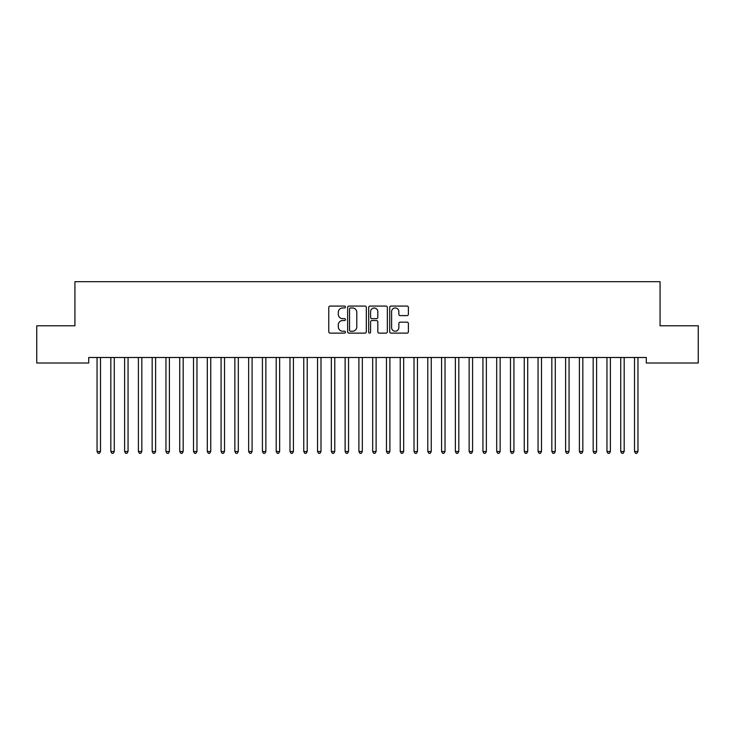 <?xml version="1.0" encoding="UTF-8"?>
<svg xmlns="http://www.w3.org/2000/svg" width="735" height="735" viewBox="0 0 735 735"><rect width="100%" height="100%" fill="white"/><g stroke="black" fill="none" stroke-linecap="round" stroke-linejoin="round"><path stroke-width="1.1" d="M345.45 307.019A0.946 0.946 0 0 0 344.504 306.072L330.134 306.072A1.351 1.351 0 0 0 328.775 307.423L328.775 331.77A1.351 1.351 0 0 0 330.134 333.12L344.504 333.12A0.946 0.946 0 0 0 345.45 332.174A0.946 0.946 0 0 0 344.504 331.228L342.648 331.228A4.327 4.327 0 0 1 338.311 326.9L338.311 324.87A4.327 4.327 0 0 1 342.648 320.543L344.504 320.543A0.946 0.946 0 0 0 345.45 319.596A0.946 0.946 0 0 0 344.504 318.65L342.648 318.65A4.327 4.327 0 0 1 338.311 314.323L338.311 312.292A4.327 4.327 0 0 1 342.648 307.965L344.504 307.965A0.946 0.946 0 0 0 345.45 307.019M407.034 315.609A1.351 1.351 0 0 0 408.384 314.249L408.384 307.423A1.351 1.351 0 0 0 407.034 306.072L391.075 306.072A1.351 1.351 0 0 0 389.715 307.423L389.715 331.77A1.351 1.351 0 0 0 391.075 333.12L407.034 333.12A1.351 1.351 0 0 0 408.384 331.77L408.384 323.519A1.351 1.351 0 0 0 407.034 322.169L400.198 322.169A1.351 1.351 0 0 0 398.848 323.519L398.848 327.608A3.62 3.62 0 0 1 395.228 331.228A3.62 3.62 0 0 1 391.608 327.608L391.608 311.585A3.62 3.62 0 0 1 395.228 307.965A3.62 3.62 0 0 1 398.848 311.585L398.848 314.249A1.351 1.351 0 0 0 400.198 315.609L407.034 315.609M646.295 357.495L88.705 357.495L88.705 363.007L36.75 363.007L36.75 325.798L74.924 325.798L74.924 281.698L660.076 281.698L660.076 325.798L698.25 325.798L698.25 363.007L646.295 363.007L646.295 357.495M366.315 307.423A1.351 1.351 0 0 0 364.964 306.072L349.006 306.072A1.351 1.351 0 0 0 347.646 307.423L347.646 331.77A1.351 1.351 0 0 0 349.006 333.12L364.964 333.12A1.351 1.351 0 0 0 366.315 331.77L366.315 307.423M370.036 306.072L385.994 306.072A1.351 1.351 0 0 1 387.354 307.423L387.354 331.77A1.351 1.351 0 0 1 385.994 333.12L379.168 333.12A1.351 1.351 0 0 1 377.818 331.77L377.818 321.893A1.351 1.351 0 0 0 376.458 320.543L371.928 320.543A1.351 1.351 0 0 0 370.578 321.893L370.578 332.174A0.946 0.946 0 0 1 369.631 333.12A0.946 0.946 0 0 1 368.685 332.174L368.685 307.423A1.351 1.351 0 0 1 370.036 306.072M350.494 307.965A0.946 0.946 0 0 0 349.538 308.911L349.538 330.281A0.946 0.946 0 0 0 350.494 331.228L352.451 331.228A4.327 4.327 0 0 0 356.778 326.9L356.778 312.292A4.327 4.327 0 0 0 352.451 307.965L350.494 307.965M377.818 311.649A3.62 3.62 0 0 0 374.198 308.029A3.62 3.62 0 0 0 370.578 311.649L370.578 317.3A1.351 1.351 0 0 0 371.928 318.65L376.458 318.65A1.351 1.351 0 0 0 377.818 317.3L377.818 311.649M100.484 358.211A1.378 1.378 0 0 1 100.585 357.697A1.378 1.378 0 0 0 100.493 358.211L100.493 451.51L97.048 451.51L97.048 358.211A1.378 1.378 0 0 0 96.946 357.697A1.378 1.378 0 0 1 97.038 358.211M100.493 451.51L99.455 453.302L98.077 453.302L97.048 451.51M114.265 358.211A1.378 1.378 0 0 1 114.366 357.697A1.378 1.378 0 0 0 114.274 358.211L114.274 451.51L110.829 451.51L110.829 358.211A1.378 1.378 0 0 0 110.728 357.697A1.378 1.378 0 0 1 110.82 358.211M128.046 358.211A1.378 1.378 0 0 1 128.147 357.697A1.378 1.378 0 0 0 128.055 358.211L128.055 451.51L124.61 451.51L124.61 358.211A1.378 1.378 0 0 0 124.509 357.697A1.378 1.378 0 0 1 124.601 358.211M114.274 451.51L113.236 453.302L111.858 453.302L110.829 451.51M128.055 451.51L127.017 453.302L125.639 453.302L124.61 451.51M141.827 358.211A1.378 1.378 0 0 1 141.928 357.697A1.378 1.378 0 0 0 141.837 358.211L141.837 451.51L138.391 451.51L138.391 358.211A1.378 1.378 0 0 0 138.29 357.697A1.378 1.378 0 0 1 138.382 358.211M155.609 358.211A1.378 1.378 0 0 1 155.71 357.697A1.378 1.378 0 0 0 155.618 358.211L155.618 451.51L152.173 451.51L152.173 358.211A1.378 1.378 0 0 0 152.072 357.697A1.378 1.378 0 0 1 152.163 358.211M141.837 451.51L140.798 453.302L139.42 453.302L138.391 451.51M155.618 451.51L154.58 453.302L153.202 453.302L152.173 451.51M169.39 358.211A1.378 1.378 0 0 1 169.491 357.697A1.378 1.378 0 0 0 169.399 358.211L169.399 451.51L165.954 451.51L165.954 358.211A1.378 1.378 0 0 0 165.853 357.697A1.378 1.378 0 0 1 165.945 358.211M169.399 451.51L168.361 453.302L166.983 453.302L165.954 451.51M183.171 358.211A1.378 1.378 0 0 1 183.272 357.697A1.378 1.378 0 0 0 183.18 358.211L183.18 451.51L179.735 451.51L179.735 358.211A1.378 1.378 0 0 0 179.634 357.697A1.378 1.378 0 0 1 179.726 358.211M183.18 451.51L182.142 453.302L180.764 453.302L179.735 451.51M196.952 358.211A1.378 1.378 0 0 1 197.053 357.697A1.378 1.378 0 0 0 196.962 358.211L196.962 451.51L193.516 451.51L193.516 358.211A1.378 1.378 0 0 0 193.415 357.697A1.378 1.378 0 0 1 193.507 358.211M210.734 358.211A1.378 1.378 0 0 1 210.835 357.697A1.378 1.378 0 0 0 210.743 358.211L210.743 451.51L207.298 451.51L207.298 358.211A1.378 1.378 0 0 0 207.196 357.697A1.378 1.378 0 0 1 207.288 358.211M224.515 358.211A1.378 1.378 0 0 1 224.616 357.697A1.378 1.378 0 0 0 224.524 358.211L224.524 451.51L221.079 451.51L221.079 358.211A1.378 1.378 0 0 0 220.978 357.697A1.378 1.378 0 0 1 221.07 358.211M238.296 358.211A1.378 1.378 0 0 1 238.397 357.697A1.378 1.378 0 0 0 238.305 358.211L238.305 451.51L234.86 451.51L234.86 358.211A1.378 1.378 0 0 0 234.759 357.697A1.378 1.378 0 0 1 234.851 358.211M252.077 358.211A1.378 1.378 0 0 1 252.179 357.697A1.378 1.378 0 0 0 252.087 358.211L252.087 451.51L248.641 451.51L248.641 358.211A1.378 1.378 0 0 0 248.54 357.697A1.378 1.378 0 0 1 248.632 358.211M265.859 358.211A1.378 1.378 0 0 1 265.96 357.697A1.378 1.378 0 0 0 265.868 358.211L265.868 451.51L262.423 451.51L262.423 358.211A1.378 1.378 0 0 0 262.321 357.697A1.378 1.378 0 0 1 262.413 358.211M279.64 358.211A1.378 1.378 0 0 1 279.741 357.697A1.378 1.378 0 0 0 279.649 358.211L279.649 451.51L276.204 451.51L276.204 358.211A1.378 1.378 0 0 0 276.103 357.697A1.378 1.378 0 0 1 276.195 358.211M293.421 358.211A1.378 1.378 0 0 1 293.522 357.697A1.378 1.378 0 0 0 293.43 358.211L293.43 451.51L289.985 451.51L289.985 358.211A1.378 1.378 0 0 0 289.884 357.697A1.378 1.378 0 0 1 289.976 358.211M307.202 358.211A1.378 1.378 0 0 1 307.303 357.697A1.378 1.378 0 0 0 307.212 358.211L307.212 451.51L303.766 451.51L303.766 358.211A1.378 1.378 0 0 0 303.665 357.697A1.378 1.378 0 0 1 303.757 358.211M320.984 358.211A1.378 1.378 0 0 1 321.085 357.697A1.378 1.378 0 0 0 320.993 358.211L320.993 451.51L317.548 451.51L317.548 358.211A1.378 1.378 0 0 0 317.446 357.697A1.378 1.378 0 0 1 317.538 358.211M334.765 358.211A1.378 1.378 0 0 1 334.866 357.697A1.378 1.378 0 0 0 334.774 358.211L334.774 451.51L331.329 451.51L331.329 358.211A1.378 1.378 0 0 0 331.228 357.697A1.378 1.378 0 0 1 331.32 358.211M348.546 358.211A1.378 1.378 0 0 1 348.647 357.697A1.378 1.378 0 0 0 348.555 358.211L348.555 451.51L345.11 451.51L345.11 358.211A1.378 1.378 0 0 0 345.009 357.697A1.378 1.378 0 0 1 345.101 358.211M362.327 358.211A1.378 1.378 0 0 1 362.428 357.697A1.378 1.378 0 0 0 362.337 358.211L362.337 451.51L358.891 451.51L358.891 358.211A1.378 1.378 0 0 0 358.79 357.697A1.378 1.378 0 0 1 358.882 358.211M376.109 358.211A1.378 1.378 0 0 1 376.21 357.697A1.378 1.378 0 0 0 376.118 358.211L376.118 451.51L372.673 451.51L372.673 358.211A1.378 1.378 0 0 0 372.571 357.697A1.378 1.378 0 0 1 372.663 358.211M389.89 358.211A1.378 1.378 0 0 1 389.991 357.697A1.378 1.378 0 0 0 389.899 358.211L389.899 451.51L386.454 451.51L386.454 358.211A1.378 1.378 0 0 0 386.353 357.697A1.378 1.378 0 0 1 386.445 358.211M403.671 358.211A1.378 1.378 0 0 1 403.772 357.697A1.378 1.378 0 0 0 403.68 358.211L403.68 451.51L400.235 451.51L400.235 358.211A1.378 1.378 0 0 0 400.134 357.697A1.378 1.378 0 0 1 400.226 358.211M417.452 358.211A1.378 1.378 0 0 1 417.553 357.697A1.378 1.378 0 0 0 417.462 358.211L417.462 451.51L414.016 451.51L414.016 358.211A1.378 1.378 0 0 0 413.915 357.697A1.378 1.378 0 0 1 414.007 358.211M431.417 357.495L431.335 357.697A1.378 1.378 0 0 0 431.243 358.211L431.243 451.51L427.798 451.51L427.798 358.211A1.378 1.378 0 0 0 427.696 357.697A1.378 1.378 0 0 1 427.788 358.211M445.015 358.211A1.378 1.378 0 0 1 445.116 357.697A1.378 1.378 0 0 0 445.024 358.211L445.024 451.51L441.579 451.51L441.579 358.211A1.378 1.378 0 0 0 441.478 357.697A1.378 1.378 0 0 1 441.57 358.211M458.796 358.211A1.378 1.378 0 0 1 458.897 357.697A1.378 1.378 0 0 0 458.805 358.211L458.805 451.51L455.36 451.51L455.36 358.211A1.378 1.378 0 0 0 455.259 357.697A1.378 1.378 0 0 1 455.351 358.211M472.577 358.211A1.378 1.378 0 0 1 472.678 357.697A1.378 1.378 0 0 0 472.587 358.211L472.587 451.51L469.141 451.51L469.141 358.211A1.378 1.378 0 0 0 469.04 357.697A1.378 1.378 0 0 1 469.132 358.211M196.962 451.51L195.923 453.302L194.545 453.302L193.516 451.51M210.743 451.51L209.705 453.302L208.327 453.302L207.298 451.51M224.524 451.51L223.486 453.302L222.108 453.302L221.079 451.51M238.305 451.51L237.267 453.302L235.889 453.302L234.86 451.51M252.087 451.51L251.048 453.302L249.67 453.302L248.641 451.51M265.868 451.51L264.83 453.302L263.452 453.302L262.423 451.51M279.649 451.51L278.611 453.302L277.233 453.302L276.204 451.51M293.43 451.51L292.392 453.302L291.014 453.302L289.985 451.51M307.212 451.51L306.173 453.302L304.795 453.302L303.766 451.51M320.993 451.51L319.955 453.302L318.577 453.302L317.548 451.51M334.774 451.51L333.736 453.302L332.358 453.302L331.329 451.51M348.555 451.51L347.517 453.302L346.139 453.302L345.11 451.51M362.337 451.51L361.298 453.302L359.92 453.302L358.891 451.51M376.118 451.51L375.08 453.302L373.702 453.302L372.673 451.51M389.899 451.51L388.861 453.302L387.483 453.302L386.454 451.51M403.68 451.51L402.642 453.302L401.264 453.302L400.235 451.51M417.462 451.51L416.423 453.302L415.045 453.302L414.016 451.51M431.243 451.51L430.205 453.302L428.827 453.302L427.798 451.51M445.024 451.51L443.986 453.302L442.608 453.302L441.579 451.51M458.805 451.51L457.767 453.302L456.389 453.302L455.36 451.51M472.587 451.51L471.548 453.302L470.17 453.302L469.141 451.51M486.359 358.211A1.378 1.378 0 0 1 486.46 357.697A1.378 1.378 0 0 0 486.368 358.211L486.368 451.51L482.923 451.51L482.923 358.211A1.378 1.378 0 0 0 482.821 357.697A1.378 1.378 0 0 1 482.913 358.211M486.368 451.51L485.33 453.302L483.952 453.302L482.923 451.51M500.14 358.211A1.378 1.378 0 0 1 500.241 357.697A1.378 1.378 0 0 0 500.149 358.211L500.149 451.51L496.704 451.51L496.704 358.211A1.378 1.378 0 0 0 496.603 357.697A1.378 1.378 0 0 1 496.695 358.211M500.149 451.51L499.111 453.302L497.733 453.302L496.704 451.51M513.921 358.211A1.378 1.378 0 0 1 514.022 357.697A1.378 1.378 0 0 0 513.93 358.211L513.93 451.51L510.485 451.51L510.485 358.211A1.378 1.378 0 0 0 510.384 357.697A1.378 1.378 0 0 1 510.476 358.211M513.93 451.51L512.892 453.302L511.514 453.302L510.485 451.51M527.702 358.211A1.378 1.378 0 0 1 527.803 357.697A1.378 1.378 0 0 0 527.712 358.211L527.712 451.51L524.266 451.51L524.266 358.211A1.378 1.378 0 0 0 524.165 357.697A1.378 1.378 0 0 1 524.257 358.211M527.712 451.51L526.673 453.302L525.295 453.302L524.266 451.51M541.667 357.495L541.585 357.697A1.378 1.378 0 0 0 541.493 358.211L541.493 451.51L538.048 451.51L538.048 358.211A1.378 1.378 0 0 0 537.946 357.697A1.378 1.378 0 0 1 538.038 358.211M541.493 451.51L540.455 453.302L539.077 453.302L538.048 451.51M555.265 358.211A1.378 1.378 0 0 1 555.366 357.697A1.378 1.378 0 0 0 555.274 358.211L555.274 451.51L551.829 451.51L551.829 358.211A1.378 1.378 0 0 0 551.728 357.697A1.378 1.378 0 0 1 551.82 358.211M555.274 451.51L554.236 453.302L552.858 453.302L551.829 451.51M569.23 357.495L569.147 357.697A1.378 1.378 0 0 0 569.055 358.211L569.055 451.51L565.61 451.51L565.61 358.211A1.378 1.378 0 0 0 565.509 357.697A1.378 1.378 0 0 1 565.601 358.211M569.055 451.51L568.017 453.302L566.639 453.302L565.61 451.51M582.827 358.211A1.378 1.378 0 0 1 582.928 357.697A1.378 1.378 0 0 0 582.837 358.211L582.837 451.51L579.391 451.51L579.391 358.211A1.378 1.378 0 0 0 579.29 357.697A1.378 1.378 0 0 1 579.382 358.211M582.837 451.51L581.798 453.302L580.42 453.302L579.391 451.51M596.792 357.495L596.71 357.697A1.378 1.378 0 0 0 596.618 358.211L596.618 451.51L593.173 451.51L593.173 358.211A1.378 1.378 0 0 0 593.071 357.697A1.378 1.378 0 0 1 593.163 358.211M596.618 451.51L595.58 453.302L594.202 453.302L593.173 451.51M610.39 358.211A1.378 1.378 0 0 1 610.491 357.697A1.378 1.378 0 0 0 610.399 358.211L610.399 451.51L606.954 451.51L606.954 358.211A1.378 1.378 0 0 0 606.853 357.697A1.378 1.378 0 0 1 606.945 358.211M610.399 451.51L609.361 453.302L607.983 453.302L606.954 451.51M624.171 358.211A1.378 1.378 0 0 1 624.272 357.697A1.378 1.378 0 0 0 624.18 358.211L624.18 451.51L620.735 451.51L620.735 358.211A1.378 1.378 0 0 0 620.634 357.697A1.378 1.378 0 0 1 620.726 358.211M624.18 451.51L623.142 453.302L621.764 453.302L620.735 451.51M638.136 357.495L638.053 357.697A1.378 1.378 0 0 0 637.962 358.211L637.962 451.51L634.516 451.51L634.516 358.211A1.378 1.378 0 0 0 634.415 357.697A1.378 1.378 0 0 1 634.507 358.211M637.962 451.51L636.923 453.302L635.545 453.302L634.516 451.51"/></g></svg>
